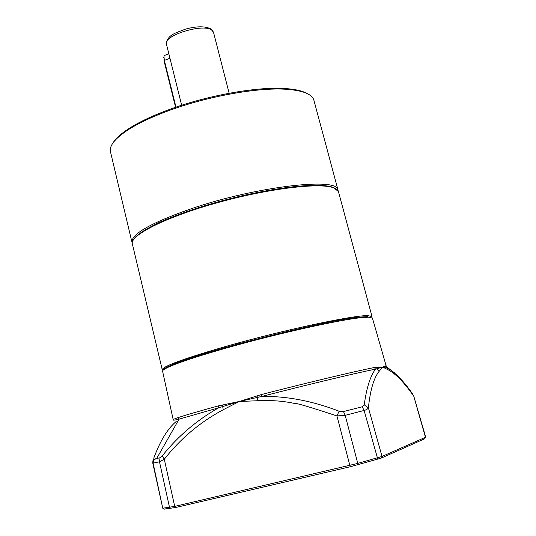<?xml version="1.0" encoding="UTF-8"?>
<svg xmlns="http://www.w3.org/2000/svg" width="536" height="536" viewBox="0 0 536 536"><rect width="100%" height="100%" fill="white"/><g stroke="black" fill="none" stroke-linecap="round" stroke-linejoin="round"><path stroke-width="0.8" d="M314.016 100.708L313.815 99.951C311.798 93.981 302.565 90.416 286.097 89.264C257.515 87.288 206.762 96.426 167.889 110.972C151.38 117.116 138.06 123.441 127.923 129.953C114.63 138.75 108.848 146.161 110.577 152.191L131.889 241.957M132.231 243.016L132.017 242.493C130.797 234.239 150.79 222.902 191.995 208.484C256.811 186.374 337.754 177.175 337.961 189.811L338.162 190.923M307.115 93.532C302.418 90.839 294.994 89.17 284.857 88.527C256.597 86.557 206.521 95.569 168.157 109.94C151.862 116.011 138.71 122.262 128.694 128.707C121.036 133.685 115.876 138.315 113.23 142.589M164.009 56.381L164.029 60.796L175.58 107.301M164.029 60.796L164.351 60.401L175.969 107.166M169.946 58.236L164.351 60.401L163.969 56.662L164.304 55.523L165.503 55.061M218.641 405.832L218.648 407.802L179.084 419.145C174.501 420.237 172.552 420.438 173.215 419.748C173.161 418.784 188.304 414.14 218.641 405.832L239.324 401.477L261.581 394.489C307.048 382.764 355.046 371.321 374.349 367.515L382.704 367.08L386.134 365.793L372.393 318.002L368.42 317.198L362.175 317.567C341.064 319.389 276.864 333.647 226.48 347.998C199.673 355.636 180.9 361.753 170.153 366.363C164.773 368.714 162.254 370.363 162.602 371.307L173.202 419.701M367.462 316.635L361.257 316.997C329.265 319.175 197.295 352.728 170.696 365.418C165.671 367.622 163.158 369.204 163.152 370.182C163.681 366.142 200.946 354.33 226.594 347.154M374.349 367.515L375.515 369.137L382.704 367.08L387.18 367.281L385.974 365.733M176.203 421.484C167.721 428.552 160.277 440.679 153.892 457.865L153.778 459.258L160.05 457.731L162.341 455.781C177.959 436.217 196.725 420.224 218.648 407.802L239.324 401.477L261.916 396.406C286.82 396.057 312.555 400.988 339.107 411.206L343.496 411.561L362.209 406.791L364.245 404.814C366.524 387.977 370.276 376.084 375.515 369.137C356.105 373.023 307.744 384.593 261.916 396.406L261.581 394.489M376.292 367.267L379.079 371.388L382.704 367.08L388.218 369.853L385.927 366.423L385.478 367.127L387.26 367.877C395.615 372.795 404.191 381.672 412.981 394.503L412.258 393.511M364.245 404.814L368.4 407.883C370.249 390.074 373.806 377.907 379.079 371.388M222.4 404.955L223.244 409.725L239.324 401.477L257.421 400.754L257.153 395.776M162.341 455.781L164.291 459.238C180.632 438.468 200.283 421.966 223.244 409.725M387.18 367.281L394.978 373.25M153.778 459.258L153.497 459.808C153.068 459.58 152.834 460.705 152.794 463.171L162.75 508.215L174.696 506.386L357.78 463.399L382.034 456.451L425.711 437.175L413.765 396.164M413.738 396.091L413.303 395.595C404.037 382.309 395.675 373.726 388.218 369.853M362.209 406.791L364.118 410.462C366.296 409.879 367.723 409.022 368.4 407.883L382.034 456.451L381.076 458.159L350.631 466.655L175.587 507.518L164.103 509.066M257.421 400.754C271.122 400.077 283.631 401.002 294.941 403.541C295.564 402.771 309.56 406.898 336.936 415.936L339.107 411.206M160.05 457.731L159.48 461.811L164.291 459.238L174.696 506.386L175.587 507.518M381.076 458.159L424.626 438.81L425.463 437.329L413.718 396.044M350.631 466.655L349.854 465.409L336.936 415.936L345.184 415.32L364.118 410.462L377.431 457.925L377.036 459.459M152.794 463.171L159.48 461.811L169.523 507.445L171.044 508.45M239.029 342.765L235.673 344.621M162.261 369.847C162.214 366.524 183.486 358.698 226.078 346.363C282.834 330.136 354.403 314.9 368.004 315.664L372.018 316.548L338.41 191.486L333.727 187.828C319.677 182.287 266.868 188.692 215.526 203.231C164.11 217.71 128.975 235.934 132.419 244.175C128.962 235.23 164.177 217.107 215.385 202.628C266.58 188.149 319.201 181.691 333.573 187.54L336.782 189.288L338.41 191.486M332.816 187.332C325.707 184.424 299.718 183.051 244.181 195.278C213.06 202.42 179.835 213.094 158.864 222.634C144.492 229.663 136.09 235.27 133.658 239.458M213.516 32.328L211.553 29.922C202.273 23.215 162.455 35.932 166.455 44.233L181.677 105.27M385.665 365.827L385.927 366.423L386.134 365.793M343.496 411.561L345.184 415.32L357.78 463.399L357.572 464.893M179.084 419.145L156.639 458.561L153.497 459.808L153.142 463.285L162.75 508.215L164.311 509.193M313.815 99.951L337.961 189.811M284.857 88.527L286.097 89.264M128.694 128.707L127.923 129.953M163.688 57.439L163.969 56.662M168.833 53.768L164.304 55.523M162.214 369.632L132.419 244.175M229.153 93.257L213.455 32.1L211.11 29.058C205.308 26.056 196.826 26.07 185.664 29.085C175.607 33.031 167.292 34.719 166.408 44.066M170.696 365.418L170.153 366.363M361.257 316.997L362.175 317.567M178.341 417.517L178.749 419.252"/></g></svg>
